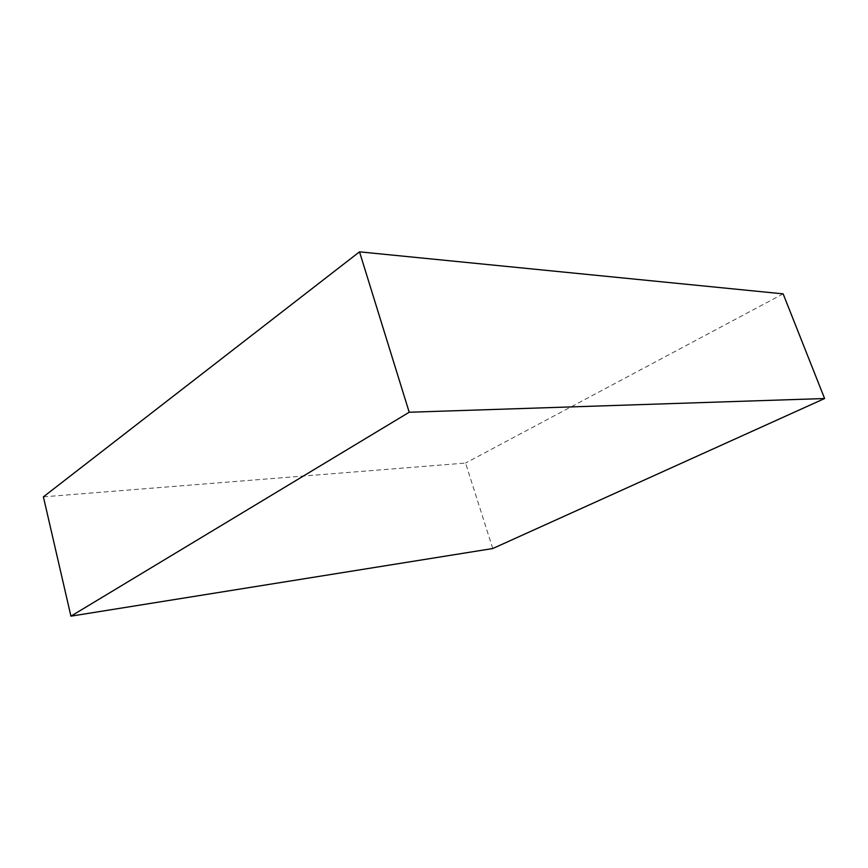 <?xml version="1.0" encoding="UTF-8"?>
<svg xmlns="http://www.w3.org/2000/svg" width="868" height="868" viewBox="0 0 868 868"><rect width="100%" height="100%" fill="white"/><g stroke="black" fill="none" stroke-linecap="round" stroke-linejoin="round"><path stroke-width="0.65" stroke-dasharray="4.34 3.25" d="M43.4 496.854L465.574 463.056L492.753 548.533M783.142 293.861L465.574 463.056"/><path stroke-width="1.3" d="M409.208 412.246L359.515 251.839L43.4 496.854L70.926 616.161L492.753 548.533L824.6 398.531L409.208 412.246L70.926 616.161M359.515 251.839L783.142 293.861L824.6 398.531"/></g></svg>
